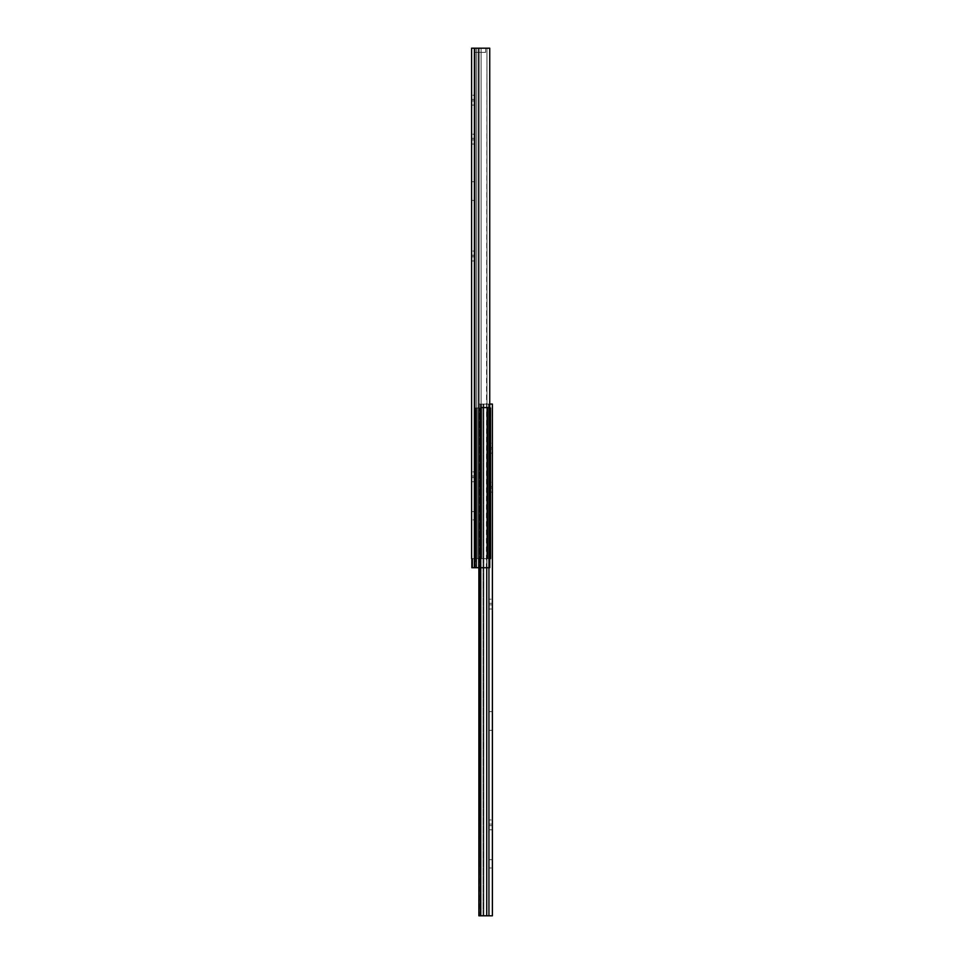 <?xml version="1.0" encoding="UTF-8"?>
<svg xmlns="http://www.w3.org/2000/svg" width="964" height="964" viewBox="0 0 964 964"><rect width="100%" height="100%" fill="white"/><g stroke="black" fill="none" stroke-linecap="round" stroke-linejoin="round"><path stroke-width="0.72" stroke-dasharray="4.82 3.62" d="M472.697 558.626L472.697 567.724L471.854 567.724L471.854 558.626L472.697 558.626L472.071 558.626L472.059 567.724L471.613 558.626L471.613 48.2L474.396 48.2L474.396 567.724L471.854 567.724L476.288 567.724L472.336 567.724L472.697 558.626L475.252 558.626L475.252 48.2L475.252 558.626L475.252 48.2L489.736 48.2L489.736 567.724L478.759 567.724L478.759 48.2L474.396 48.2L474.396 567.724L478.759 567.724L478.759 48.2L489.736 48.2L489.736 567.724L486.953 567.724L486.953 48.2L486.953 567.724L481.096 567.724L481.096 48.2L481.096 567.724L476.734 567.724L476.734 48.2L476.734 567.724L475.493 567.724L475.252 558.626L475.493 567.724L476.734 567.724L476.734 48.2L475.252 48.2L475.252 558.626L476.288 558.626L472.697 558.626L476.288 558.626L476.288 567.724L472.697 567.724L476.288 567.724L476.288 558.626L472.697 558.626L472.697 567.724L472.697 558.626L471.854 558.626L471.854 567.724L489.736 567.724L486.953 567.724L486.953 48.2L476.734 48.2L476.734 567.724L481.096 567.724L481.096 48.2L481.096 567.724L489.736 567.724L486.362 567.724L486.953 48.2L475.252 48.2L489.736 48.2L471.613 48.2L471.613 558.626L472.697 558.626M471.613 200.416L471.613 181.714L475.252 181.714L475.252 200.416L471.613 200.416L475.252 200.416L475.252 181.714L475.252 200.416L475.252 181.714L471.613 181.714L471.613 200.416M471.613 95.219L471.613 99.376L475.252 99.376L475.252 95.219L471.613 95.219L475.252 95.219L475.252 105.088L475.252 99.376L471.613 99.376L471.613 95.291L471.613 105.088L471.613 99.376L471.613 100.931L475.252 100.931L475.252 105.088L475.252 100.931L471.613 100.931L471.613 105.088L471.613 100.931L475.252 100.931L475.252 99.376L471.613 99.376L471.613 95.219M471.613 134.177L471.613 138.334L475.252 138.334L475.252 134.177L471.613 134.177L475.252 134.177L475.252 144.046L475.252 138.334L471.613 138.334L471.613 134.261L471.613 144.046L471.613 138.334L471.613 139.9L475.252 139.9L475.252 144.046L475.252 139.9L471.613 139.9L471.613 144.046L471.613 139.9L475.252 139.9L475.252 138.334L471.613 138.334L471.613 134.177M471.613 251.074L471.613 255.231L475.252 255.231L475.252 251.074L471.613 251.074L475.252 251.074L475.252 260.943L475.252 255.231L471.613 255.231L471.613 251.158L471.613 260.943L471.613 255.231L471.613 256.786L475.252 256.786L475.252 260.943L475.252 256.786L471.613 256.786L471.613 260.943L471.613 256.786L475.252 256.786L475.252 255.231L471.613 255.231L471.613 251.074M471.613 471.866L471.613 476.023L475.252 476.023L475.252 471.866L471.613 471.866L475.252 471.866L475.252 481.735L475.252 476.023L471.613 476.023L471.613 471.95L471.613 481.735L471.613 476.023L471.613 477.59L475.252 477.59L475.252 481.735L475.252 477.59L471.613 477.59L471.613 481.735L471.613 477.59L475.252 477.59L475.252 476.023L471.613 476.023L471.613 471.866M471.613 519.921L471.613 511.607L475.252 511.607L475.252 519.921L471.613 519.921L475.252 519.921L475.252 511.607L475.252 519.921L475.252 511.607L471.613 511.607L471.613 519.921M479.927 567.724L486.362 567.724L475.493 567.724L479.927 567.724L479.927 558.626L479.927 567.724L479.927 558.626L475.312 558.626L479.084 558.626L475.493 558.626L475.493 567.724L479.084 567.724L479.084 558.626L479.084 567.724L475.493 567.724L475.493 558.626L479.084 558.626L479.084 567.724L479.927 567.724L479.084 567.724L479.084 558.626L479.927 558.626L479.927 567.724M475.252 477.59L471.613 477.59L471.613 476.023L475.252 476.023L475.252 477.59M475.252 256.786L471.613 256.786L471.613 255.231L475.252 255.231L475.252 256.786M475.252 139.9L471.613 139.9L471.613 138.334L475.252 138.334L475.252 139.9M475.252 100.931L471.613 100.931L471.613 99.376L475.252 99.376L475.252 100.931M475.252 48.2L485.639 48.2L485.639 52.357L475.252 52.357L475.252 48.2L475.252 52.357L485.639 52.357L475.252 52.357L485.639 52.357L485.639 48.2L475.252 48.2M485.639 48.2L485.639 52.357L485.639 48.2M476.288 567.724L476.288 558.626L476.288 567.724M492.387 443.295L492.387 447.453L489.278 447.453L489.278 443.295L492.387 443.295L489.278 443.295L489.278 453.164L489.278 447.453L492.387 447.453L492.387 443.38L492.387 453.164L492.387 447.453L492.387 449.007L489.278 449.007L492.387 449.007L492.387 453.164L492.387 449.007L489.278 449.007L489.278 453.164L489.278 447.453L492.387 447.453L492.387 443.295M492.387 482.265L492.387 486.41L489.278 486.41L489.278 482.265L492.387 482.265L489.278 482.265L489.278 492.134L489.278 486.41L492.387 486.41L492.387 482.337L492.387 492.134L492.387 486.41L492.387 487.977L489.278 487.977L492.387 487.977L492.387 492.134L492.387 487.977L489.278 487.977L489.278 492.134L489.278 486.41L492.387 486.41L492.387 482.265M492.387 599.15L492.387 603.307L489.278 603.307L489.278 599.15L492.387 599.15L489.278 599.15L489.278 609.019L489.278 603.307L492.387 603.307L492.387 599.234L492.387 609.019L492.387 603.307L492.387 604.862L489.278 604.862L492.387 604.862L492.387 609.019L492.387 604.862L489.278 604.862L489.278 609.019L489.278 603.307L492.387 603.307L492.387 599.15M492.387 730.326L492.387 711.625L489.278 711.625L489.278 730.326L492.387 730.326L489.278 730.326L489.278 711.625L489.278 730.326L489.278 711.625L492.387 711.625L492.387 730.326M492.387 819.954L492.387 824.1L489.278 824.1L489.278 819.954L492.387 819.954L489.278 819.954L489.278 829.823L489.278 824.1L492.387 824.1L492.387 820.027L492.387 829.823L492.387 824.1L492.387 825.666L489.278 825.666L492.387 825.666L492.387 829.823L492.387 825.666L489.278 825.666L489.278 829.823L489.278 824.1L492.387 824.1L492.387 819.954M492.387 868.01L492.387 859.695L489.278 859.695L489.278 868.01L492.387 868.01L489.278 868.01L489.278 859.695L489.278 868.01L489.278 859.695L492.387 859.695L492.387 868.01M490.495 404.073L492.387 404.073L492.387 915.8L483.036 915.8L483.036 404.073L483.036 915.8L478.879 915.8L483.036 915.8L478.879 915.8L478.879 404.073L478.879 915.8L479.289 404.073L489.278 404.073L481.482 404.073L481.482 407.194L489.278 407.194L489.278 404.073L489.278 915.8L489.278 404.073L489.278 407.194L489.278 404.073L488.615 404.073L488.615 915.8L489.278 915.8L489.278 404.073L489.278 915.8L483.82 915.8L483.82 404.073L488.615 404.073L488.615 915.8L488.615 404.073L483.036 404.073L483.036 915.8L483.82 915.8L483.82 404.073L483.82 915.8L483.036 915.8L483.036 404.073L478.879 404.073L478.879 567.724L478.879 404.073L479.289 567.724L479.289 404.073L480.47 404.073L480.47 567.724L480.759 404.073L479.289 404.073L479.289 915.8L480.47 915.8L480.47 404.073L486.736 404.073L486.736 567.724L486.736 404.073L492.387 404.073L492.387 915.8L486.736 915.8L486.736 404.073L480.759 404.073L480.759 915.8L486.736 915.8L486.736 404.073L483.82 404.073L483.82 915.8L488.615 915.8L488.615 404.073L490.495 404.073L486.085 404.073L489.736 404.073M480.759 567.724L480.47 915.8L480.47 404.073L479.289 404.073L486.085 404.073L480.759 404.073L480.759 567.724M483.82 404.073L478.879 404.073L483.82 404.073M481.482 404.073L489.278 404.073L481.482 404.073L489.278 404.073L489.278 407.194L481.482 407.194L489.278 407.194L481.482 407.194L481.482 404.073M492.387 825.666L492.387 824.1L489.278 824.1L489.278 825.666L492.387 825.666M492.387 604.862L492.387 603.307L489.278 603.307L489.278 604.862L492.387 604.862M492.387 487.977L492.387 486.41L489.278 486.41L489.278 487.977L492.387 487.977M492.387 449.007L492.387 447.453L489.278 447.453L489.278 449.007L492.387 449.007M479.879 407.965L479.879 558.626L479.855 407.965L479.879 558.626L475.891 558.626L481.614 558.626L481.614 407.965L477.192 407.965L477.192 558.626L477.192 407.965L481.614 407.965L481.614 558.626L481.614 407.965L481.614 558.626L477.192 558.626L477.192 407.965L475.891 407.965L475.891 558.626L475.891 407.965L475.891 558.626L475.891 407.965L487.772 407.965L487.772 558.626L479.855 558.626L479.855 407.965L479.879 558.626L479.879 407.965L475.891 407.965L475.891 558.626L479.879 558.626L479.879 407.965L479.855 558.626L490.568 558.626L490.568 407.965L487.772 407.965L487.772 558.626L487.772 407.965L489.736 407.965L479.855 407.965L490.568 407.965L490.664 558.626L490.664 407.965L487.603 407.965L490.664 407.965L490.664 558.626L487.603 558.626L487.603 407.965L480.241 407.965L480.241 558.626L487.603 558.626L487.603 407.965L487.603 558.626L477.192 558.626L477.192 407.965L480.241 407.965L480.241 558.626L480.241 407.965L477.192 407.965L477.192 558.626L477.192 407.965L477.192 558.626L481.614 558.626L481.614 407.965L477.192 407.965L482.904 407.965L482.904 558.626L481.614 558.626L481.614 407.965L481.614 558.626L482.904 558.626L482.904 407.965L482.904 558.626L482.904 407.965L481.614 407.965L481.614 558.626L477.192 558.626L477.192 407.965L477.192 558.626L477.192 407.965L477.192 558.626L480.241 558.626L480.241 407.965L487.603 407.965L487.603 558.626L490.664 558.626L487.085 558.626L487.772 558.626L487.772 407.965L477.192 407.965L477.192 558.626L475.891 558.626L475.891 407.965L475.891 558.626L475.891 407.965L487.603 407.965L479.879 407.965M489.736 558.626L475.891 558.626L489.736 558.626M477.192 558.626L485.254 558.626L477.192 558.626M490.568 407.965L487.603 407.965L490.568 407.965M481.614 407.965L477.192 407.965L481.614 407.965M475.252 481.735L471.613 481.735M475.252 260.943L471.613 260.943M475.252 144.046L471.613 144.046M475.252 105.088L471.613 105.088M489.278 829.823L492.387 829.823M489.278 609.019L492.387 609.019M489.278 492.134L492.387 492.134M489.278 453.164L492.387 453.164"/><path stroke-width="1.45" d="M471.854 558.626L471.854 567.724L471.854 558.626L472.059 567.724L474.396 567.724L474.396 48.2L478.759 48.2L478.759 567.724L489.736 567.724L489.736 48.2L478.759 48.2L478.759 567.724L474.396 567.724L474.396 48.2L471.613 48.2L471.613 558.626L471.613 48.2L489.736 48.2L489.736 567.724L472.059 567.724L472.059 558.626M478.879 567.724L478.879 915.8L478.879 567.724M479.289 567.724L478.879 915.8L479.289 567.724M480.47 567.724L480.47 915.8L479.289 915.8L480.759 915.8L480.759 567.724L480.759 915.8L486.736 915.8L480.47 915.8L480.47 567.724M489.579 404.073L492.387 404.073L492.387 915.8L486.736 915.8L486.736 567.724L486.736 915.8L492.387 915.8L492.387 404.073L489.736 404.073M490.568 558.626L490.483 407.965L490.483 558.626L489.736 558.626L490.568 558.626M489.736 407.965L490.483 407.965L489.736 407.965"/></g></svg>
